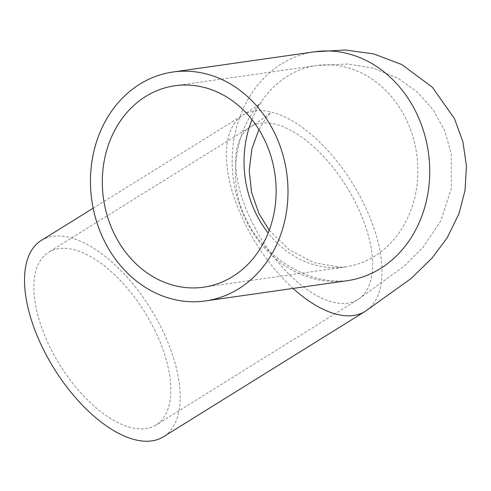 <?xml version="1.0" encoding="UTF-8"?>
<svg xmlns="http://www.w3.org/2000/svg" width="491" height="491" viewBox="0 0 491 491"><rect width="100%" height="100%" fill="white"/><g stroke="black" fill="none" stroke-linecap="round" stroke-linejoin="round"><path stroke-width="0.37" stroke-dasharray="2.46 1.84" d="M155.193 331.063A101.735 49.996 58.1 0 0 48.646 252.208A101.735 49.996 58.1 0 0 59.884 365.003A101.735 49.996 58.1 0 0 156.046 425.016A101.735 49.996 58.1 0 0 155.193 331.063M41.318 240.424A115.606 56.815 -121.9 0 1 150.602 308.618A115.606 56.815 -121.9 0 1 163.374 436.8M251.3 220.729A101.735 49.996 -121.9 0 1 250.447 126.776A101.735 49.996 -121.9 0 1 357 205.637A101.735 49.996 -121.9 0 1 357.853 299.59A101.735 49.996 -121.9 0 1 251.3 220.729M252 119.681A101.735 86.6 81.9 0 1 316.578 65.524A101.735 86.6 81.9 0 1 406.21 119.466A101.735 86.6 81.9 0 1 345.345 266.944A101.735 86.6 81.9 0 1 268.19 233.029M293.066 288.426A115.606 56.815 -121.9 0 1 244.095 221.76A115.606 56.815 -121.9 0 1 243.125 114.998A115.606 56.815 -121.9 0 1 352.403 183.192A115.606 56.815 -121.9 0 1 365.175 311.368M93.155 208.209L243.125 114.998C258.456 105.344 261.955 101.784 261.378 102.312L255.891 108.474C235.625 132.165 226.879 183.444 246.439 219.532C262.139 254.633 301.284 279.213 333.512 280.864C341.141 281.183 345.738 281.122 347.303 280.68A115.606 98.409 81.9 0 1 245.451 219.385A115.606 98.409 81.9 0 1 314.614 51.788M258.929 129.593L265.656 118.552L270.737 112.556L268.172 114.679C264.453 117.65 258.542 121.682 250.447 126.776L48.646 252.208M174.845 85.765L316.578 65.524L347.781 64.002L373.117 68.102L398.219 78.388L417.387 92.105L433.215 109.855L444.711 130.747L451.241 153.665L451.284 188.556L440.85 220.711L423.162 247.169L404.185 266.153L357.853 299.59L156.046 425.016M269.252 230.279L289.457 249.956L313.724 262.599L340.073 267.245L345.345 266.944L203.612 287.186"/><path stroke-width="0.74" d="M264.477 139.708A101.735 86.6 81.9 0 1 203.612 287.186A101.735 86.6 81.9 0 1 103.497 198.72A101.735 86.6 81.9 0 1 174.845 85.765A101.735 86.6 81.9 0 1 264.477 139.708M293.066 288.426A115.606 56.815 -121.9 0 0 365.175 311.368L163.374 436.8A115.606 56.815 -121.9 0 1 42.287 347.186A115.606 56.815 -121.9 0 1 41.318 240.424L93.155 208.209M103.718 239.626A115.606 98.409 81.9 0 1 172.881 72.03A115.606 98.409 81.9 0 1 286.646 172.562A115.606 98.409 81.9 0 1 205.569 300.922A115.606 98.409 81.9 0 1 103.718 239.626M268.19 233.029A101.735 86.6 81.9 0 1 255.713 213.002A101.735 86.6 81.9 0 1 252 119.681M365.175 311.368L410.93 278.655L431.994 258.156L447.148 237.859L459.017 213.542L465.051 190.318L466.45 166.001L462.903 141.727L454.47 118.619L432.387 87.269L401.859 64.579L373.688 53.912L345.345 50.002L314.614 51.788A115.606 98.409 81.9 0 1 428.379 152.32A115.606 98.409 81.9 0 1 347.303 280.68L205.569 300.922M258.929 129.593L251.889 148.822L249.225 170.457L251.582 192.454L258.929 213.493L269.252 230.279M172.881 72.03L314.614 51.788"/></g></svg>
